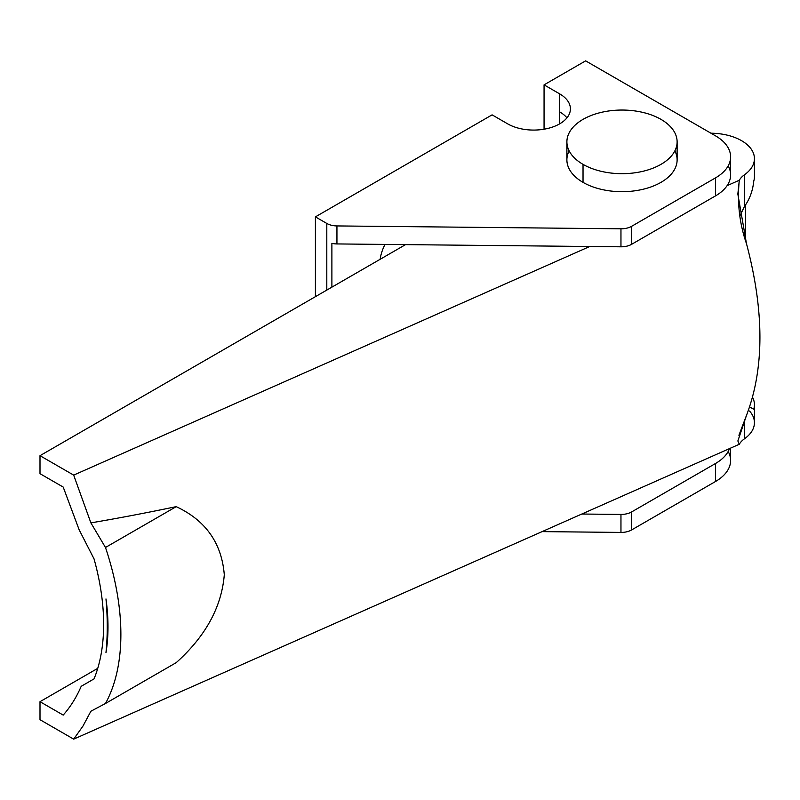 <?xml version="1.0" encoding="UTF-8"?>
<svg xmlns="http://www.w3.org/2000/svg" width="800" height="800" viewBox="0 0 800 800"><rect width="100%" height="100%" fill="white"/><g stroke="black" fill="none" stroke-linecap="round" stroke-linejoin="round"><path stroke-width="1.2" d="M737.85 441.03L746.46 415.46C764.41 368.53 764.41 311.24 746.46 243.59C739.44 223.45 737.05 202.33 739.3 180.25L727.09 185.66L739.3 180.25A29.4 16.97 180 0 1 744.48 174.77A44.09 25.46 0 0 0 741.52 140.66A44.09 25.46 0 0 0 710.94 133.21A44.09 25.46 180 0 1 741.52 140.66A44.09 25.46 180 0 1 754.44 158.66A44.09 25.46 180 0 1 744.48 174.77L744.48 206.43L739.98 215.73L744.48 206.43C749.71 199.14 752.79 190.71 753.75 181.15C752.79 190.71 749.71 199.14 744.48 206.43L744.48 174.77A29.4 16.97 0 0 0 739.3 180.25L737.85 194.05L746.46 243.59C764.41 311.24 764.41 368.53 746.46 415.46L738.92 435.3M63.2 715.09C70.43 706.95 76.43 697.36 81.2 686.31C76.43 697.36 70.43 706.95 63.2 715.09L40 701.69L63.2 715.09M79.17 529.84L63.2 487.07L40 473.68L40 455.68L405.56 244.62L40 455.68L40 473.68L63.2 487.07L79.17 529.84L94.04 558.88A205.77 118.8 60 0 1 94.04 678.89L81.2 686.31L94.04 678.89A205.77 118.8 -120 0 0 94.04 558.88L79.17 529.84M749.59 406.96L753.75 409.17A44.09 25.46 0 0 0 752.54 397.29A44.09 25.46 180 0 1 754.44 404.68A44.09 25.46 180 0 1 753.75 409.17L749.59 406.96M97.75 668.35L40 701.69L97.75 668.35M40 719.7L40 701.69L40 719.7L73.68 739.14L83 726.03L90.88 711.24L105.48 703.49L90.88 711.24L83 726.03L73.68 739.14L40 719.7M753.75 181.15A44.09 25.46 0 0 0 754.44 176.67L754.44 158.66M737.85 440.92L739.3 444.26A29.4 16.97 180 0 1 744.48 438.79L744.48 420.36L744.48 438.79A44.09 25.46 0 0 0 754.44 422.68L754.44 404.68M176.21 662.65L105.48 703.49L176.21 662.65C205.6 636.29 221.63 606.99 224.29 574.77C221.7 543.1 205.67 520.39 176.21 506.65L105.48 547.48A220.47 127.29 60 0 1 105.48 703.49A220.47 127.29 -120 0 0 105.48 547.48L90.88 522.88L73.68 475.12L40 455.68L73.68 475.12L589.77 246.49L73.68 475.12L90.88 522.88L105.48 547.48L176.21 506.65C205.67 520.39 221.7 543.1 224.29 574.77C221.63 606.99 205.6 636.29 176.21 662.65M105.97 652.6C107.68 635.7 107.68 617.82 105.97 598.95C107.68 617.82 107.68 635.7 105.97 652.6M105.98 598.95A191.07 110.32 60 0 1 105.98 652.6A191.07 110.32 -120 0 0 105.98 598.95M749.54 411.03A44.09 25.46 180 0 1 744.48 438.79A29.4 16.97 0 0 0 739.3 444.26L73.68 739.14L739.3 444.26M90.89 522.88C117.54 518.36 145.98 512.95 176.22 506.64M728.19 165.86A51.44 29.7 180 0 1 715.54 195.87L631.61 244.32A14.7 8.49 180 0 1 620.96 246.81L336.94 243.93A14.7 8.49 180 0 1 331.89 243.36L331.89 287.16L331.89 243.36A14.7 8.49 0 0 0 336.94 243.93L336.94 225.93L336.94 243.93L620.96 246.81L620.96 228.8L620.96 246.81A14.7 8.49 0 0 0 631.61 244.32L631.61 226.32L631.61 244.32L715.54 195.87L715.54 177.86L631.61 226.32A14.7 8.49 180 0 1 620.96 228.8L336.94 225.93A14.7 8.49 180 0 1 326.8 223.44L315.41 216.87L492.09 114.86L507.68 123.86A36.74 21.21 0 0 0 547.72 128.46A36.74 21.21 0 0 0 570.41 108.86A36.74 21.21 0 0 0 559.65 93.86L559.65 111.86A36.74 21.21 180 0 1 566.94 117.86A36.74 21.21 0 0 0 559.65 111.86L559.65 93.86L544.06 84.86L544.06 129.21L544.06 84.86L585.63 60.86L715.54 135.86A51.44 29.7 180 0 1 730.61 156.86A51.44 29.7 180 0 1 715.54 177.86L715.54 195.87A51.44 29.7 0 0 0 730.61 174.87L730.61 156.86M326.8 223.44L326.8 290.09L326.8 223.44A14.7 8.49 0 0 0 336.94 225.93L620.96 228.8A14.7 8.49 0 0 0 631.61 226.32L715.54 177.86A51.44 29.7 0 0 0 715.54 135.86L585.63 60.86L544.06 84.86L559.65 93.86A36.74 21.21 180 0 1 559.65 123.86A36.74 21.21 180 0 1 507.68 123.86L492.09 114.86L315.41 216.87L315.41 296.67L315.41 216.87L326.8 223.44M404.35 245.33A30.87 17.82 120 0 0 404.64 244.61A30.87 17.82 -60 0 1 404.35 245.33M559.65 123.86L559.65 111.86L559.65 123.86M728.19 451.48A51.44 29.7 180 0 1 715.54 481.48L631.61 529.94A14.7 8.49 180 0 1 620.96 532.42L542.1 531.62L620.96 532.42L620.96 514.42A14.7 8.49 0 0 0 631.61 511.94A14.7 8.49 180 0 1 620.96 514.42L620.96 532.42A14.7 8.49 0 0 0 631.61 529.94L631.61 511.94L715.54 463.48L631.61 511.94L631.61 529.94L715.54 481.48L715.54 463.48A51.44 29.7 0 0 0 729.5 448.6A51.44 29.7 180 0 1 715.54 463.48L715.54 481.48A51.44 29.7 0 0 0 730.61 460.48L730.61 448.11M620.96 514.42L581.83 514.03L620.96 514.42M566.89 141.86A55.12 31.82 180 0 1 622 110.04A55.12 31.82 180 0 1 677.12 141.86A55.12 31.82 180 0 1 643.1 171.26A55.12 31.82 180 0 1 583.03 164.36L583.03 182.37L583.03 164.36A55.12 31.82 180 0 1 566.89 141.86L566.89 159.86A55.12 31.82 0 0 0 583.03 182.37A55.12 31.82 0 0 0 643.1 189.26A55.12 31.82 0 0 0 677.12 159.86A55.12 31.82 0 0 0 674.87 150.86A55.12 31.82 180 0 1 650.15 187.22A55.12 31.82 180 0 1 583.03 182.37A55.12 31.82 180 0 1 569.14 150.86M380.15 259.29A30.87 17.82 -60 0 1 385.01 244.42A30.87 17.82 120 0 0 380.15 259.29M583.03 164.36A55.12 31.82 0 0 0 675.24 150.1A55.12 31.82 0 0 0 607.74 111.13A55.12 31.82 0 0 0 583.03 164.36M677.12 159.86L677.12 141.86M745.62 240.49L745.62 204.94"/></g></svg>
